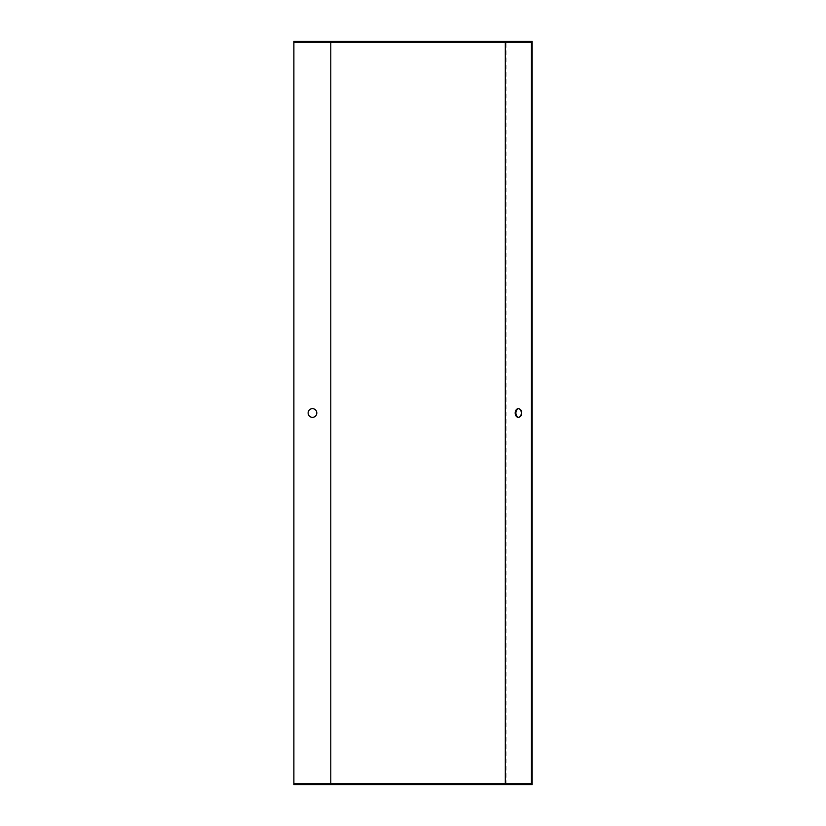 <?xml version="1.0" encoding="UTF-8"?>
<svg xmlns="http://www.w3.org/2000/svg" width="826" height="826" viewBox="0 0 826 826"><rect width="100%" height="100%" fill="white"/><g stroke="black" fill="none" stroke-linecap="round" stroke-linejoin="round"><path stroke-width="0.62" stroke-dasharray="4.13 3.1" d="M293.88 42.291L531.417 42.291M293.88 783.709L531.417 783.709M532.12 784.7L293.88 784.7L293.88 41.3L532.12 41.3M518.625 417.306A4.337 3.067 -90 0 0 518.976 417.337A4.337 3.067 -90 0 0 522.042 413A4.337 3.067 -90 0 0 518.976 408.663A4.337 3.067 -90 0 0 518.625 408.694M316.802 783.709L308.129 783.709L316.802 783.709L316.802 784.7L308.129 784.7L316.802 784.7L316.802 783.709M495.259 783.709L507.649 783.709L495.259 783.709L495.259 784.7L507.649 784.7L495.259 784.7M316.802 41.3L308.129 41.3L316.802 41.3L316.802 42.291L308.129 42.291L316.802 42.291L316.802 41.3M495.259 41.3L507.649 41.3L495.259 41.3L495.259 42.291L507.649 42.291L495.259 42.291M312.465 417.337A4.337 4.337 0 0 1 308.129 413A4.337 4.337 0 0 1 312.465 408.663A4.337 4.337 0 0 1 316.802 413A4.337 4.337 0 0 1 312.465 417.337M308.129 41.3L308.129 42.291L308.129 41.3M308.129 783.709L308.129 784.7L308.129 783.709M501.516 41.3L501.516 42.291M507.649 41.3L507.649 42.291M501.392 41.3L501.392 42.291M501.392 783.709L501.392 784.7M507.649 783.709L507.649 784.7M501.516 783.709L501.516 784.7M506.018 784.7L506.018 41.3M330.792 784.7L330.792 41.3M518.976 408.663L518.274 408.663M518.976 417.337L518.274 417.337"/><path stroke-width="1.24" d="M293.88 42.291L293.88 41.3L488.311 41.3L488.311 42.291L531.417 42.291L531.417 783.709L293.88 783.709L293.88 42.291L330.792 42.291L330.792 784.7L293.88 784.7L293.88 783.709M521.34 413A4.337 3.067 90 0 1 518.274 417.337A4.337 3.067 90 0 1 515.207 413A4.337 3.067 90 0 1 518.274 408.663A4.337 3.067 90 0 1 521.34 413M330.792 784.7L532.12 784.7L532.12 41.3L488.311 41.3M518.625 408.694A4.337 3.067 -90 0 0 515.909 413A4.337 3.067 -90 0 0 518.625 417.306M488.311 42.291L330.792 42.291L330.792 41.3M308.129 413A4.337 4.337 0 0 0 314.634 416.758A4.337 4.337 0 0 0 314.634 409.242A4.337 4.337 0 0 0 308.129 413M488.311 784.7L488.311 783.709M505.316 42.291L505.316 783.709M462.209 784.7L462.209 783.709M462.209 41.3L462.209 42.291"/></g></svg>

